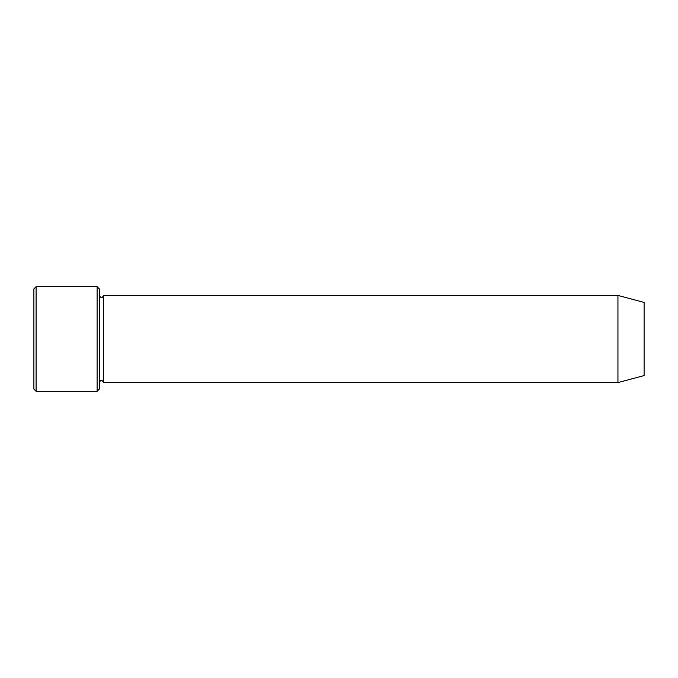 <?xml version="1.0" encoding="UTF-8"?>
<svg xmlns="http://www.w3.org/2000/svg" width="678" height="678" viewBox="0 0 678 678"><rect width="100%" height="100%" fill="white"/><g stroke="black" fill="none" stroke-linecap="round" stroke-linejoin="round"><path stroke-width="0.51" stroke-dasharray="3.39 2.54" d="M99.276 389.121L99.276 288.879M99.276 382.587L99.276 295.413L99.276 382.587M644.1 302.422L644.1 375.578M617.946 295.413L617.946 382.587M103.641 295.413L103.641 382.587M97.098 391.299L97.098 286.701M36.078 286.701L36.078 391.299M33.9 288.879L33.9 389.121"/><path stroke-width="1.02" d="M97.098 286.701L99.276 288.879L99.276 389.121L97.098 391.299L36.078 391.299L36.078 286.701L97.098 286.701L97.098 391.299M644.1 375.578L644.1 302.422L617.946 295.413L617.946 382.587L644.1 375.578M99.276 382.587C100.734 379.773 102.183 379.773 103.641 382.587L103.641 295.413C102.183 298.227 100.734 298.227 99.276 295.413M103.641 382.587L617.946 382.587M36.078 391.299L33.9 389.121L33.9 288.879L36.078 286.701M103.641 295.413L617.946 295.413"/></g></svg>
